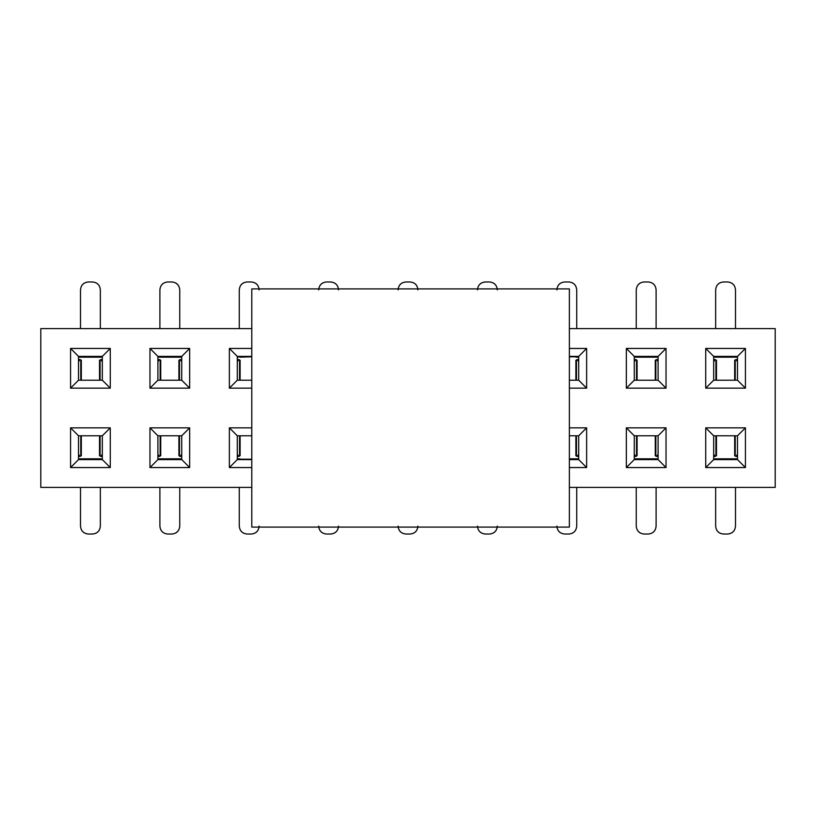 <?xml version="1.0" encoding="UTF-8"?>
<svg xmlns="http://www.w3.org/2000/svg" width="816" height="816" viewBox="0 0 816 816"><rect width="100%" height="100%" fill="white"/><g stroke="black" fill="none" stroke-linecap="round" stroke-linejoin="round"><path stroke-width="1.22" d="M251.787 288.905L569.374 288.905L251.787 288.905L251.787 527.095L569.374 527.095L569.374 288.905L569.374 527.095L251.787 527.095L251.787 288.905M40.8 328.603L251.787 328.603L40.8 328.603L40.8 487.397L251.787 487.397L40.8 487.397L40.8 328.603M569.374 328.603L775.2 328.603L569.374 328.603M251.787 467.548L229.357 467.548L229.357 427.849L251.787 427.849L229.357 427.849L229.357 467.548L251.787 467.548M251.787 388.151L229.357 388.151L229.357 348.452L251.787 348.452L229.357 348.452L229.357 388.151L251.787 388.151M149.971 467.548L149.971 427.849L189.669 427.849L189.669 467.548L149.971 467.548L157.906 459.602L157.906 435.785L149.971 427.849L149.971 467.548L189.669 467.548L189.669 427.849L149.971 427.849L157.906 435.785L181.723 435.785L189.669 427.849L181.723 435.785L181.723 459.602L189.669 467.548L181.723 459.602L157.906 459.602L149.971 467.548M70.574 467.548L70.574 427.849L110.272 427.849L110.272 467.548L70.574 467.548L78.509 459.602L78.509 435.785L70.574 427.849L70.574 467.548L110.272 467.548L110.272 427.849L70.574 427.849L78.509 435.785L102.326 435.785L110.272 427.849L102.326 435.785L102.326 459.602L110.272 467.548L102.326 459.602L78.509 459.602L70.574 467.548M189.669 348.452L189.669 388.151L149.971 388.151L149.971 348.452L189.669 348.452L181.723 356.398L181.723 380.215L189.669 388.151L189.669 348.452L149.971 348.452L149.971 388.151L189.669 388.151L181.723 380.215L157.906 380.215L149.971 388.151L157.906 380.215L157.906 356.398L149.971 348.452L157.906 356.398L181.723 356.398L189.669 348.452M110.272 348.452L110.272 388.151L70.574 388.151L70.574 348.452L110.272 348.452L102.326 356.398L102.326 380.215L110.272 388.151L110.272 348.452L70.574 348.452L70.574 388.151L110.272 388.151L102.326 380.215L78.509 380.215L70.574 388.151L78.509 380.215L78.509 356.398L70.574 348.452L78.509 356.398L102.326 356.398L110.272 348.452M775.2 487.397L569.374 487.397L775.2 487.397L775.2 328.603L775.2 487.397M569.374 348.452L586.643 348.452L586.643 388.151L569.374 388.151L586.643 388.151L586.643 348.452L569.374 348.452M569.374 427.849L586.643 427.849L586.643 467.548L569.374 467.548L586.643 467.548L586.643 427.849L569.374 427.849M705.728 467.548L705.728 427.849L745.426 427.849L745.426 467.548L705.728 467.548L713.674 459.602L713.674 435.785L705.728 427.849L705.728 467.548L745.426 467.548L745.426 427.849L705.728 427.849L713.674 435.785L737.491 435.785L745.426 427.849L737.491 435.785L737.491 459.602L745.426 467.548L737.491 459.602L713.674 459.602L705.728 467.548M626.331 467.548L626.331 427.849L666.029 427.849L666.029 467.548L626.331 467.548L634.277 459.602L634.277 435.785L626.331 427.849L626.331 467.548L666.029 467.548L666.029 427.849L626.331 427.849L634.277 435.785L658.094 435.785L666.029 427.849L658.094 435.785L658.094 459.602L666.029 467.548L658.094 459.602L634.277 459.602L626.331 467.548M745.426 348.452L745.426 388.151L705.728 388.151L705.728 348.452L745.426 348.452L737.491 356.398L737.491 380.215L745.426 388.151L745.426 348.452L705.728 348.452L705.728 388.151L745.426 388.151L737.491 380.215L713.674 380.215L705.728 388.151L713.674 380.215L713.674 356.398L705.728 348.452L713.674 356.398L737.491 356.398L745.426 348.452M666.029 348.452L666.029 388.151L626.331 388.151L626.331 348.452L666.029 348.452L658.094 356.398L658.094 380.215L666.029 388.151L666.029 348.452L626.331 348.452L626.331 388.151L666.029 388.151L658.094 380.215L634.277 380.215L626.331 388.151L634.277 380.215L634.277 356.398L626.331 348.452L634.277 356.398L658.094 356.398L666.029 348.452M251.787 459.602L237.303 459.602L229.357 467.548L237.303 459.602L237.303 435.785L229.357 427.849L237.303 435.785L251.787 435.785L237.303 435.785L237.303 459.602L251.787 459.602M251.787 380.215L237.303 380.215L229.357 388.151L237.303 380.215L237.303 356.398L229.357 348.452L237.303 356.398L251.787 356.398L237.303 356.398L237.303 380.215L251.787 380.215M578.697 356.398L586.643 348.452L578.697 356.398L578.697 380.215L586.643 388.151L578.697 380.215L569.374 380.215L578.697 380.215L578.697 356.398L569.374 356.398L578.697 356.398M569.374 435.785L578.697 435.785L586.643 427.849L578.697 435.785L578.697 459.602L586.643 467.548L578.697 459.602L569.374 459.602L578.697 459.602L578.697 435.785L569.374 435.785M159.895 328.603L159.895 289.904L159.895 328.603M179.744 328.603L179.744 289.904C179.265 285.08 176.623 282.428 171.799 281.959L167.831 281.959C163.006 282.428 160.364 285.08 159.895 289.904C160.334 285.049 162.976 282.397 167.831 281.959C162.976 282.397 160.334 285.049 159.895 289.904M636.256 328.603L636.256 289.904L636.256 328.603M656.105 289.904L656.105 328.603L656.105 289.904C655.636 285.08 652.994 282.428 648.169 281.959L644.201 281.959C639.377 282.428 636.735 285.08 636.256 289.904C636.694 285.049 639.346 282.397 644.201 281.959L648.169 281.959C653.024 282.397 655.666 285.049 656.105 289.904L656.105 328.603M80.498 487.397L80.498 526.096C80.968 530.92 83.609 533.572 88.434 534.041L92.402 534.041C97.226 533.572 99.878 530.92 100.348 526.096L100.348 487.397L100.348 526.096C99.909 530.951 97.257 533.603 92.402 534.041C97.257 533.603 99.909 530.951 100.348 526.096M239.282 526.096L239.282 487.397L239.282 526.096C239.761 530.92 242.403 533.572 247.228 534.041L251.195 534.041C256.02 533.572 258.662 530.92 259.131 526.096C258.692 530.951 256.051 533.603 251.195 534.041L247.228 534.041C242.372 533.603 239.72 530.951 239.282 526.096L239.282 487.397M576.718 487.397L576.718 526.096L576.718 487.397M715.652 526.096L715.652 487.397L715.652 526.096C716.122 530.92 718.774 533.572 723.598 534.041L727.566 534.041C732.391 533.572 735.032 530.92 735.502 526.096L735.502 487.397L735.502 526.096C735.063 530.951 732.421 533.603 727.566 534.041L723.598 534.041C718.743 533.603 716.091 530.951 715.652 526.096L715.652 487.397M636.256 526.096L636.256 487.397L636.256 526.096C636.735 530.92 639.377 533.572 644.201 534.041L648.169 534.041C652.994 533.572 655.636 530.92 656.105 526.096L656.105 487.397L656.105 526.096C655.666 530.951 653.024 533.603 648.169 534.041L644.201 534.041C639.346 533.603 636.694 530.951 636.256 526.096L636.256 487.397M159.895 487.397L159.895 526.096C160.364 530.92 163.006 533.572 167.831 534.041L171.799 534.041C176.623 533.572 179.265 530.92 179.744 526.096L179.744 487.397L179.744 526.096C179.306 530.951 176.654 533.603 171.799 534.041C176.654 533.603 179.306 530.951 179.744 526.096M715.652 328.603L715.652 289.904L715.652 328.603M735.502 289.904L735.502 328.603L735.502 289.904C735.032 285.08 732.391 282.428 727.566 281.959L723.598 281.959C718.774 282.428 716.122 285.08 715.652 289.904C716.091 285.049 718.743 282.397 723.598 281.959L727.566 281.959C732.421 282.397 735.063 285.049 735.502 289.904L735.502 328.603M576.718 289.904L576.718 328.603L576.718 289.904C576.239 285.08 573.597 282.428 568.772 281.959L564.805 281.959C559.98 282.428 557.338 285.08 556.869 289.904C557.308 285.049 559.949 282.397 564.805 281.959L568.772 281.959C573.628 282.397 576.28 285.049 576.718 289.904L576.718 328.603M239.282 328.603L239.282 289.904L239.282 328.603M80.498 328.603L80.498 289.904L80.498 328.603M100.348 328.603L100.348 289.904C99.878 285.08 97.226 282.428 92.402 281.959L88.434 281.959C83.609 282.428 80.968 285.08 80.498 289.904C80.937 285.049 83.579 282.397 88.434 281.959C83.579 282.397 80.937 285.049 80.498 289.904M157.906 435.785L157.906 459.602L181.723 459.602L181.723 435.785L157.906 435.785M78.509 435.785L78.509 459.602L102.326 459.602L102.326 435.785L78.509 435.785M181.723 380.215L181.723 356.398L157.906 356.398L157.906 380.215L181.723 380.215M102.326 380.215L102.326 356.398L78.509 356.398L78.509 380.215L102.326 380.215M713.674 435.785L713.674 459.602L737.491 459.602L737.491 435.785L713.674 435.785M634.277 435.785L634.277 459.602L658.094 459.602L658.094 435.785L634.277 435.785M737.491 380.215L737.491 356.398L713.674 356.398L713.674 380.215L737.491 380.215M658.094 380.215L658.094 356.398L634.277 356.398L634.277 380.215L658.094 380.215M171.799 281.959L167.831 281.959L171.799 281.959C176.654 282.397 179.306 285.049 179.744 289.904M330.592 281.959L326.624 281.959C321.8 282.428 319.148 285.08 318.679 289.904C319.117 285.049 321.769 282.397 326.624 281.959L330.592 281.959C335.447 282.397 338.089 285.049 338.528 289.904C338.059 285.08 335.417 282.428 330.592 281.959L326.624 281.959M489.376 281.959L485.408 281.959C480.583 282.428 477.941 285.08 477.472 289.904C477.911 285.049 480.553 282.397 485.408 281.959L489.376 281.959C494.231 282.397 496.883 285.049 497.321 289.904C496.852 285.08 494.2 282.428 489.376 281.959L485.408 281.959M88.434 534.041L92.402 534.041L88.434 534.041C83.579 533.603 80.937 530.951 80.498 526.096M406.011 534.041L409.989 534.041C414.803 533.572 417.455 530.92 417.925 526.096C417.486 530.951 414.844 533.603 409.989 534.041L406.011 534.041C401.156 533.603 398.514 530.951 398.075 526.096C398.545 530.92 401.197 533.572 406.011 534.041L409.989 534.041M564.805 534.041L568.772 534.041C573.597 533.572 576.239 530.92 576.718 526.096C576.28 530.951 573.628 533.603 568.772 534.041L564.805 534.041C559.949 533.603 557.308 530.951 556.869 526.096C557.338 530.92 559.98 533.572 564.805 534.041L568.772 534.041M485.408 534.041L489.376 534.041C494.2 533.572 496.852 530.92 497.321 526.096C496.883 530.951 494.231 533.603 489.376 534.041L485.408 534.041C480.553 533.603 477.911 530.951 477.472 526.096C477.941 530.92 480.583 533.572 485.408 534.041L489.376 534.041M326.624 534.041L330.592 534.041C335.417 533.572 338.059 530.92 338.528 526.096C338.089 530.951 335.447 533.603 330.592 534.041L326.624 534.041C321.769 533.603 319.117 530.951 318.679 526.096C319.148 530.92 321.8 533.572 326.624 534.041L330.592 534.041M167.831 534.041L171.799 534.041L167.831 534.041C162.976 533.603 160.334 530.951 159.895 526.096M409.989 281.959L406.011 281.959C401.197 282.428 398.545 285.08 398.075 289.904C398.514 285.049 401.156 282.397 406.011 281.959L409.989 281.959C414.844 282.397 417.486 285.049 417.925 289.904C417.455 285.08 414.803 282.428 409.989 281.959L406.011 281.959M251.195 281.959L247.228 281.959C242.403 282.428 239.761 285.08 239.282 289.904C239.72 285.049 242.372 282.397 247.228 281.959L251.195 281.959C256.051 282.397 258.692 285.049 259.131 289.904C258.662 285.08 256.02 282.428 251.195 281.959L247.228 281.959M92.402 281.959L88.434 281.959L92.402 281.959C97.257 282.397 99.909 285.049 100.348 289.904M648.169 281.959L644.201 281.959M247.228 534.041L251.195 534.041M723.598 534.041L727.566 534.041M644.201 534.041L648.169 534.041M727.566 281.959L723.598 281.959M568.772 281.959L564.805 281.959M240.118 455.665L240.118 435.785L240.118 455.665L238.772 456.409L239.537 456.113L239.537 435.785L239.537 456.113M237.303 454.277L238.772 456.409L237.303 454.257M240.118 360.335L240.118 380.215L240.118 360.335L239.537 359.887L240.118 360.335M238.772 359.591L239.537 359.887L239.537 380.215L239.537 359.887L238.772 359.591L237.303 361.723L238.772 359.591M160.721 455.665L160.721 435.785L160.721 455.665L159.375 456.409L160.15 456.113L160.15 435.785L160.15 456.113M157.906 454.277L159.375 456.409L157.906 454.257M178.908 455.665L178.908 435.785L178.908 455.665L179.489 456.113L178.908 455.665M180.254 456.409L179.489 456.113L179.489 435.785L179.489 456.113L180.254 456.409L181.723 454.277L180.254 456.409M81.325 455.665L81.325 435.785L81.325 455.665L79.988 456.409L80.753 456.113L80.753 435.785L80.753 456.113M78.509 454.277L79.988 456.409L78.509 454.257M99.511 455.665L99.511 435.785L99.511 455.665L100.093 456.113L99.511 455.665M100.858 456.409L100.093 456.113L100.093 435.785L100.093 456.113L100.858 456.409L102.326 454.277L100.858 456.409M178.908 360.335L178.908 380.215L178.908 360.335L180.254 359.591L179.489 359.887L179.489 380.215L179.489 359.887M181.723 361.723L180.254 359.591L181.723 361.743M160.721 360.335L160.721 380.215L160.721 360.335L160.15 359.887L160.721 360.335M159.375 359.591L160.15 359.887L160.15 380.215L160.15 359.887L159.375 359.591L157.906 361.723L159.375 359.591M99.511 360.335L99.511 380.215L99.511 360.335L100.858 359.591L100.093 359.887L100.093 380.215L100.093 359.887M102.326 361.723L100.858 359.591L102.326 361.743M81.325 360.335L81.325 380.215L81.325 360.335L80.753 359.887L81.325 360.335M79.988 359.591L80.753 359.887L80.753 380.215L80.753 359.887L79.988 359.591L78.509 361.723L79.988 359.591M575.882 360.335L575.882 380.215L575.882 360.335L577.228 359.591L576.463 359.887L576.463 380.215L576.463 359.887M578.697 361.723L577.228 359.591L578.697 361.743M575.882 455.665L575.882 435.785L575.882 455.665L576.463 456.113L575.882 455.665M577.228 456.409L576.463 456.113L576.463 435.785L576.463 456.113L577.228 456.409L578.697 454.277L577.228 456.409M716.489 455.665L716.489 435.785L716.489 455.665L715.142 456.409L715.907 456.113L715.907 435.785L715.907 456.113M713.674 454.277L715.142 456.409L713.674 454.257M734.675 455.665L734.675 435.785L734.675 455.665L735.247 456.113L734.675 455.665M736.012 456.409L735.247 456.113L735.247 435.785L735.247 456.113L736.012 456.409L737.491 454.277L736.012 456.409M637.092 455.665L637.092 435.785L637.092 455.665L635.746 456.409L636.511 456.113L636.511 435.785L636.511 456.113M634.277 454.277L635.746 456.409L634.277 454.257M655.279 455.665L655.279 435.785L655.279 455.665L655.85 456.113L655.279 455.665M656.625 456.409L655.85 456.113L655.85 435.785L655.85 456.113L656.625 456.409L658.094 454.277L656.625 456.409M734.675 360.335L734.675 380.215L734.675 360.335L736.012 359.591L735.247 359.887L735.247 380.215L735.247 359.887M737.491 361.723L736.012 359.591L737.491 361.743M716.489 360.335L716.489 380.215L716.489 360.335L715.907 359.887L716.489 360.335M715.142 359.591L715.907 359.887L715.907 380.215L715.907 359.887L715.142 359.591L713.674 361.723L715.142 359.591M655.279 360.335L655.279 380.215L655.279 360.335L656.625 359.591L655.85 359.887L655.85 380.215L655.85 359.887M658.094 361.723L656.625 359.591L658.094 361.743M637.092 360.335L637.092 380.215L637.092 360.335L636.511 359.887L637.092 360.335M635.746 359.591L636.511 359.887L636.511 380.215L636.511 359.887L635.746 359.591L634.277 361.723L635.746 359.591M239.302 459.194L251.787 459.194L238.292 459.602L238.292 458.837L239.975 458.898M238.292 357.163L238.292 356.398L251.787 356.796L239.975 357.163M240.322 357.163L239.782 357.163M179.724 459.194L158.896 458.837L180.734 458.837L158.896 459.602L158.896 458.837L160.579 458.898M79.509 458.898L101.337 458.837L79.509 459.602L79.509 458.837L81.192 458.898M100.327 459.194L101.337 459.602L101.337 458.837L98.981 458.837M159.905 356.806L180.734 357.163L158.896 356.806L179.194 357.163L158.896 356.806L180.734 356.398L180.734 357.163L179.051 357.102M81.865 357.163L79.509 356.398L79.509 357.163L99.797 357.163L79.509 356.806L101.337 356.398L101.337 357.163L99.654 357.102M576.698 356.806L569.374 356.806L577.708 356.398L577.708 357.163L576.025 357.102M575.678 458.837L569.374 458.837L577.708 458.837L577.708 459.602L569.374 459.204L576.218 458.837M714.663 458.898L736.491 458.837L714.663 459.602L714.663 458.837L716.346 458.898M735.481 459.194L736.491 459.602L736.491 458.837L734.135 458.837M656.095 459.194L635.266 458.837L657.104 458.837L635.266 459.602L635.266 458.837L636.949 458.898M717.019 357.163L714.663 356.398L714.663 357.163L734.961 357.163L714.663 356.806L736.491 356.398L736.491 357.163L734.808 357.102M637.622 357.163L635.266 356.398L635.266 357.163L655.564 357.163L635.266 356.806L657.104 356.398L657.104 357.163L655.421 357.102M159.916 459.194L160.436 458.837M179.194 458.837L178.378 458.837M180.734 458.837L179.051 458.837M80.519 459.194L79.509 458.837L81.192 458.837M99.797 458.837L81.039 458.837M179.724 356.806L179.194 357.163M158.896 357.163L160.579 357.163M160.436 357.163L161.252 357.163M101.337 357.163L99.654 357.163M79.509 357.163L81.192 357.163M100.327 356.796L80.519 356.806M576.698 459.194L577.708 458.837L576.229 458.837M715.673 459.194L716.203 458.837L714.663 458.837L716.346 458.837M734.961 458.837L716.203 458.837M636.276 459.194L636.806 458.837M655.564 458.837L654.748 458.837M657.104 458.837L655.421 458.837M736.491 357.163L734.808 357.163M714.663 357.163L716.346 357.163M735.481 356.796L715.673 356.806M636.806 357.163L657.104 356.806L636.276 356.806M656.084 356.806L655.564 357.163M635.266 357.163L636.949 357.163M237.303 456.409L238.588 456.44M238.292 458.837L239.975 458.837M238.588 359.56L237.303 359.591M157.906 456.409L159.191 456.44M158.896 458.837L160.579 458.837M180.438 456.44L181.723 456.409M78.509 456.409L79.805 456.44M101.337 458.837L99.654 458.837M101.041 456.44L102.326 456.409M181.723 359.591L180.438 359.56M180.734 357.163L179.051 357.163M159.191 359.56L157.906 359.591M102.326 359.591L101.041 359.56M81.039 357.163L99.797 357.163M79.805 359.56L78.509 359.591M578.697 359.591L577.412 359.56M577.708 357.163L576.025 357.163M577.708 458.837L576.025 458.837M577.412 456.44L578.697 456.409M713.674 456.409L714.959 456.44M736.491 458.837L734.808 458.837M736.195 456.44L737.491 456.409M634.277 456.409L635.562 456.44M635.266 458.837L636.949 458.837M656.809 456.44L658.094 456.409M737.491 359.591L736.195 359.56M716.203 357.163L734.961 357.163M714.959 359.56L713.674 359.591M658.094 359.591L656.809 359.56M657.104 357.163L655.421 357.163M635.562 359.56L634.277 359.591M178.704 458.837L159.905 458.837M99.307 458.837L80.519 458.837M160.925 357.163L179.724 357.163M81.539 357.163L100.327 357.163M734.461 458.837L715.673 458.837M655.075 458.837L636.276 458.837M716.693 357.163L735.481 357.163M637.296 357.163L656.095 357.163"/></g></svg>
